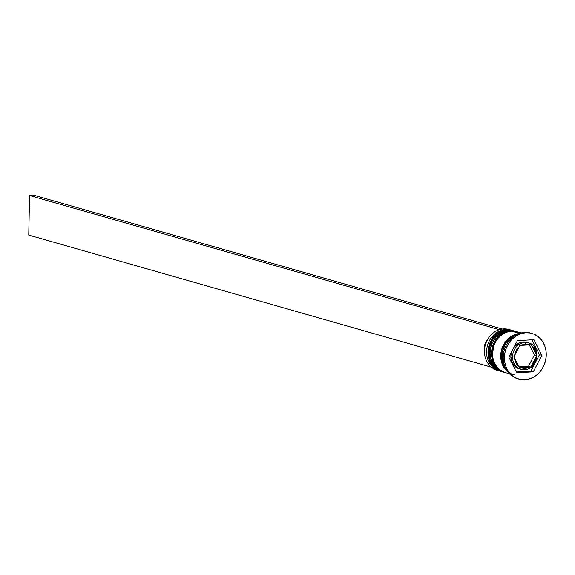 <?xml version="1.0" encoding="UTF-8"?>
<svg xmlns="http://www.w3.org/2000/svg" width="575" height="575" viewBox="0 0 575 575"><rect width="100%" height="100%" fill="white"/><g stroke="black" fill="none" stroke-linecap="round" stroke-linejoin="round"><path stroke-width="0.86" d="M500.882 371.328C480.52 366.836 486.141 329.741 507.035 329.892A1.495 0.704 86.8 0 1 507.15 329.906L507.387 329.971A21.232 18.493 -74.1 0 1 512.778 330.567L512.541 330.503A21.232 18.493 105.9 0 0 507.15 329.906A21.232 18.493 105.9 0 0 488.268 348.874A21.232 18.493 105.9 0 0 500.882 371.328L501.12 371.4A21.232 18.493 -74.1 0 1 488.506 348.939A21.232 18.493 -74.1 0 1 507.387 329.971L507.15 329.906A1.495 0.704 -93.2 0 0 507.028 329.892L512.541 330.503A21.232 18.493 105.9 0 1 512.656 330.539M507.387 329.971A21.232 18.493 105.9 0 0 488.707 347.782A21.232 18.493 105.9 0 0 499.186 370.71M498.949 370.645A21.232 18.493 -74.1 0 1 488.47 347.717A21.232 18.493 -74.1 0 1 507.15 329.906M504.419 372.341C484.057 367.849 489.677 330.754 510.571 330.905A1.495 0.704 86.8 0 1 510.686 330.92L510.923 330.984A21.232 18.493 -74.1 0 1 516.314 331.581L516.077 331.516A21.232 18.493 105.9 0 0 510.686 330.92A21.232 18.493 105.9 0 0 491.805 349.887A21.232 18.493 105.9 0 0 504.419 372.341L504.656 372.406A21.232 18.493 -74.1 0 1 492.042 349.952A21.232 18.493 -74.1 0 1 510.923 330.984L510.686 330.92A1.495 0.704 -93.2 0 0 510.564 330.905L516.077 331.516A21.232 18.493 105.9 0 1 516.192 331.545M510.923 330.984A21.232 18.493 105.9 0 0 492.243 348.795A21.232 18.493 105.9 0 0 502.723 371.716M502.485 371.651A21.232 18.493 -74.1 0 1 492.006 348.723A21.232 18.493 -74.1 0 1 510.686 330.92M529.654 343.268A13.735 11.967 105.9 0 0 524.918 342.441A1.495 0.704 86.8 0 1 525.593 344.123A12.24 10.659 -74.1 0 1 529.841 344.878L531.199 344.77L531.983 346.164A12.24 10.659 -74.1 0 1 536.08 354.229L536.683 355.573L536.022 357.053A12.24 10.659 -74.1 0 1 531.58 365.592L530.732 367.015L529.374 367.123A12.24 10.659 -74.1 0 1 525.083 368.345A1.495 0.704 86.8 0 1 524.472 369.639A1.495 0.704 86.8 0 1 524.35 369.632A13.735 11.967 -74.1 0 1 520.857 369.243A13.735 11.967 -74.1 0 1 512.699 354.71A13.735 11.967 -74.1 0 1 524.918 342.441A13.735 11.967 -74.1 0 1 528.403 342.822C541.657 345.748 538.013 369.761 524.457 369.639A1.495 0.704 -93.2 0 0 525.083 368.345L529.374 367.123L520.835 367.598L525.083 368.345A12.24 10.659 -74.1 0 1 520.835 367.598L519.297 367.648L514.596 358.239L515.868 362.811L517.112 364.73L518.693 366.304L513.806 356.845L519.096 346.883L516.127 350.7L514.654 355.422L519.764 345.402L529.841 344.878L525.593 344.123L521.302 345.352L531.199 344.77L536.08 354.229L534.808 349.665L531.983 346.164L536.683 355.573L531.58 365.592L534.556 361.776L536.022 357.053L530.732 367.015L528.468 366.368L534.419 354.926L536.683 355.573L534.419 354.926L529.331 344.907L534.419 354.926L528.468 366.368L530.732 367.015L519.297 367.648L518.693 366.304A12.24 10.659 -74.1 0 1 514.596 358.239L513.806 356.845L514.654 355.422A12.24 10.659 -74.1 0 1 519.096 346.883L519.764 345.402L521.302 345.352A12.24 10.659 -74.1 0 1 525.593 344.123A1.495 0.704 -93.2 0 0 524.918 342.441L523.264 341.967L524.918 342.441A13.735 11.967 105.9 0 0 512.828 353.963A13.735 11.967 105.9 0 0 519.606 368.798A13.735 11.967 105.9 0 0 524.35 369.632A1.495 0.704 -93.2 0 0 524.472 369.639L519.211 368.769A13.735 11.967 105.9 0 1 511.642 351.72L510.873 356.234L511.685 361.387L514.223 365.65L516.019 367.238L519.261 368.783M528.403 342.822L526.75 342.355A13.735 11.967 105.9 0 0 523.264 341.967L527.879 342.743M511.125 330.1A21.232 18.493 -74.1 0 1 511.822 330.316A21.232 18.493 105.9 0 0 505.734 329.504A21.232 18.493 -74.1 0 1 511.125 330.1L509.004 329.497A21.232 18.493 105.9 0 0 503.614 328.9A21.232 18.493 -74.1 0 1 510.054 329.834M498.417 370.588A21.232 18.493 -74.1 0 1 484.646 348.493A21.232 18.493 -74.1 0 1 503.614 328.9A21.232 18.493 105.9 0 0 484.732 347.868A21.232 18.493 105.9 0 0 497.346 370.322L499.467 370.925A21.232 18.493 -74.1 0 1 486.853 348.472A21.232 18.493 -74.1 0 1 505.734 329.504L505.935 329.993L503.614 328.9L505.734 329.504A21.232 18.493 105.9 0 0 486.795 348.888A21.232 18.493 105.9 0 0 500.178 371.112M514.661 331.107L513.482 330.776A21.232 18.493 105.9 0 0 508.092 330.179A21.232 18.493 105.9 0 0 489.21 349.147A21.232 18.493 105.9 0 0 501.824 371.601L503.003 371.939A21.232 18.493 -74.1 0 1 490.389 349.478A21.232 18.493 -74.1 0 1 509.27 330.51L509.472 330.999L509.27 330.51A21.232 18.493 -74.1 0 1 514.661 331.107A21.232 18.493 -74.1 0 1 515.358 331.329A21.232 18.493 105.9 0 0 509.27 330.51L508.092 330.179L509.27 330.51A21.232 18.493 105.9 0 0 490.331 349.895A21.232 18.493 105.9 0 0 503.714 372.118M531.853 333.421A23.726 20.671 -74.1 0 1 545.955 358.52A23.726 20.671 -74.1 0 1 524.846 379.716L528.935 379.04L532.888 377.488L536.547 375.116L539.774 372.018L542.455 368.316L544.467 364.147L545.754 359.677L546.25 355.077L545.941 350.513L544.848 346.179L543.001 342.226L540.471 338.812L537.366 336.066L533.794 334.097L529.898 332.975L525.83 332.752A23.726 20.671 -74.1 0 1 531.853 333.421L530.675 333.083A23.726 20.671 105.9 0 0 524.652 332.415A23.726 20.671 -74.1 0 1 531.257 333.263M521.115 332.954L517.018 331.782A21.232 18.493 105.9 0 0 511.635 331.186L519.484 333.428L511.635 331.186A21.232 18.493 105.9 0 0 492.746 350.153A21.232 18.493 105.9 0 0 505.36 372.607L509.457 373.779M514.273 374.886A20.98 18.278 -74.1 0 1 500.954 355.774A20.98 18.278 -74.1 0 1 514.783 334.873M525.83 332.752L521.741 333.428L517.788 334.988L514.129 337.36L510.902 340.45L508.228 344.152L506.208 348.321L504.922 352.791L504.426 357.398L504.735 361.955L505.827 366.297L507.682 370.25L510.205 373.664L513.31 376.402L516.882 378.372L520.777 379.493L524.846 379.716A23.726 20.671 -74.1 0 1 518.822 379.047A23.726 20.671 -74.1 0 1 504.721 353.956A23.726 20.671 -74.1 0 1 525.83 332.752M541.858 355.321L533.262 371.845L516.738 372.758L508.817 357.154L517.414 340.63L533.938 339.71L541.858 355.321L533.262 371.845L530.905 371.17L539.501 354.646L541.858 355.321L539.501 354.646L531.976 339.818L539.501 354.646L530.905 371.17L533.262 371.845L516.738 372.758L508.817 357.154L517.414 340.63L533.938 339.71L541.858 355.321M518.233 378.875A23.726 20.671 -74.1 0 1 503.492 353.963A23.726 20.671 -74.1 0 1 524.652 332.415A23.726 20.671 105.9 0 0 503.542 353.618A23.726 20.671 105.9 0 0 517.644 378.717L518.822 379.047M506.295 369.567L503.168 363.889L502.183 360.007L502.356 351.807L505.31 344.08L507.703 340.767L510.593 337.999L516.206 334.866A21.232 18.493 105.9 0 0 506.295 369.56M507.962 372.061L503.643 367.087L501.989 363.551L501.005 359.67L501.177 351.469L504.131 343.742L506.525 340.429L509.414 337.662L512.692 335.541L518.938 333.622A21.232 18.493 -74.1 0 0 501.659 349.471A21.232 18.493 -74.1 0 0 507.962 372.061M517.982 334.003L512.771 335.764L509.536 337.856L506.676 340.594L502.528 347.552L501.393 351.512L500.954 355.58L501.228 359.612L502.198 363.443L503.829 366.943L507.351 371.227M518.758 332.386L515.272 331.387L511.635 331.186L507.977 331.789L504.44 333.184L501.163 335.304L498.273 338.071L495.88 341.385L494.076 345.115L492.48 353.237L492.753 357.312L493.738 361.193L495.391 364.73L497.648 367.784L500.43 370.243L505.447 372.636M513.568 330.798L508.092 330.179L504.433 330.783L500.904 332.17L497.627 334.291L494.737 337.065L492.344 340.378L489.39 348.105L489.217 356.306L490.202 360.187L491.855 363.723L494.112 366.778L496.893 369.229L501.91 371.622M516.343 371.982L530.905 371.17L516.343 371.982M514 347.192L518.614 343.261L523.264 341.967A13.735 11.967 105.9 0 0 514 347.192M518.981 366.893L528.468 366.368L518.981 366.893M488.132 338.653A13.239 11.529 105.9 0 0 484.459 351.519L484.2 348.464L484.984 343.994L488.491 338.287M502.32 329.022L33.983 195.284L29.577 195.529L28.75 235.074L491.417 367.195L28.75 235.074L29.577 195.529L499.366 329.676L29.577 195.529L33.983 195.284L502.32 329.022"/></g></svg>
